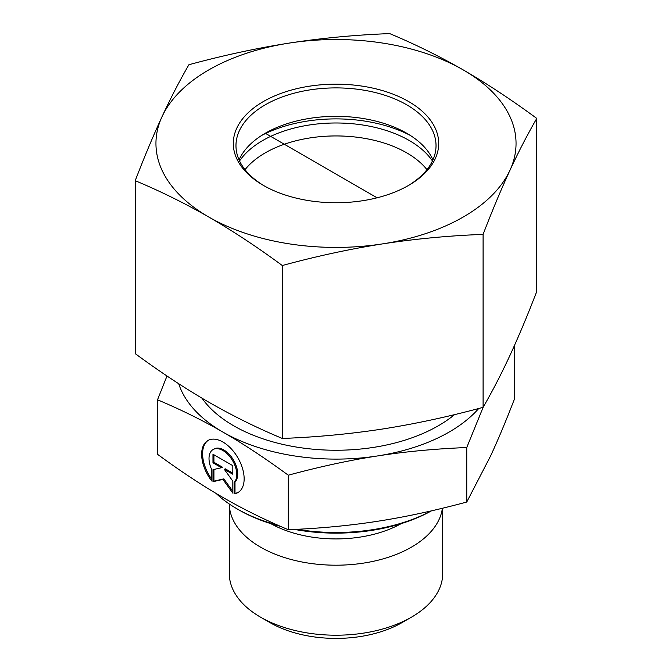 <?xml version="1.0" encoding="UTF-8"?>
<svg xmlns="http://www.w3.org/2000/svg" width="672" height="672" viewBox="0 0 672 672"><rect width="100%" height="100%" fill="white"/><g stroke="black" fill="none" stroke-linecap="round" stroke-linejoin="round"><path stroke-width="1.01" d="M234.058 493.861L234.058 482.521A19.631 11.34 -120 0 0 231.966 459.64A19.631 11.34 -120 0 0 213.074 449.551A19.631 11.34 -120 0 0 211.739 469.652L211.739 480.984A30.038 17.354 60 0 1 207.866 440.538A30.038 17.354 60 0 1 237.922 457.867A30.038 17.354 60 0 1 237.93 492.559A30.038 17.354 60 0 1 234.058 493.861L234.998 493.315A30.038 17.354 -120 0 0 238.392 492.274M208.345 440.278A30.038 17.354 -120 0 0 211.739 479.186M213.074 449.551L214.015 449.005A19.631 11.34 60 0 1 232.907 459.094A19.631 11.34 60 0 1 234.998 481.975L234.998 493.315M234.058 482.521L234.998 481.975M213.923 454.768L213.923 462.269L222.424 467.166L221.474 467.712L212.974 462.815L212.974 454.23L232.814 465.671L232.814 474.256L224.314 469.35L232.814 481.118L232.814 493.139L222.894 479.405L212.974 481.698L212.974 469.678L221.474 467.712M212.974 462.815L213.923 462.269M213.923 469.459L213.923 481.16L223.843 478.859L232.814 491.291M212.974 481.698L213.923 481.16M222.894 479.405L223.843 478.859M224.314 469.35L225.263 468.804L232.814 473.164M442.697 508.192L442.697 573.611A106.697 61.597 180 0 1 411.449 617.165A106.697 61.597 180 0 1 260.551 617.165A106.697 61.597 180 0 1 229.303 573.611L229.303 504.008A106.697 61.597 180 0 0 332.312 565.16A106.697 61.597 180 0 0 442.386 508.259M260.551 617.165L269.984 622.616A93.358 53.903 0 0 0 402.016 622.616L411.449 617.165M288.271 529.704L288.271 475.196C264.886 458.06 243.088 443.688 222.894 432.079L222.835 432.046C202.658 420.378 180.886 409.626 157.525 399.798L157.525 454.306C180.608 471.24 202.398 485.612 222.894 497.423C243.398 509.25 265.188 520.01 288.271 529.704C319.788 528.444 349.532 525.63 377.513 521.279C405.493 516.953 435.238 510.535 466.754 502.026L490.619 455.91C498.095 439.757 506.05 420.773 514.475 398.95L514.475 345.45M466.754 502.026L466.754 447.527C434.826 448.82 405.082 451.634 377.513 455.944C349.944 460.177 320.2 466.595 288.271 475.196M483.202 407.148L466.754 447.527M277.805 525.185A140.036 80.85 180 0 1 236.972 508.813L238.862 509.905A137.374 79.313 0 0 0 280.535 526.378M294.479 529.427A137.374 79.313 0 0 0 431.491 510.838M431.315 510.88A140.036 80.85 180 0 1 297.016 529.301M236.972 508.813A140.036 80.85 180 0 1 216.149 493.466M157.525 399.798L166.992 375.992M222.894 432.079A160.045 92.4 0 0 0 377.513 455.944A160.045 92.4 0 0 0 478.75 408.484M178.693 383.72A160.045 92.4 0 0 0 222.835 432.046M239.551 160.961A103.606 59.816 180 0 1 336 122.984A103.606 59.816 180 0 1 432.449 160.961M426.964 169.663A100.027 57.75 0 0 0 336 135.937A100.027 57.75 0 0 0 245.036 169.663M261.685 135.433A110.695 63.907 180 0 1 374.438 122.867A110.695 63.907 180 0 1 410.315 135.433M264.34 185.934A100.027 57.75 180 0 1 235.973 145.648A100.027 57.75 180 0 1 336 87.898A100.027 57.75 180 0 1 436.027 145.648A100.027 57.75 180 0 1 407.66 185.934M263.424 185.413A102.698 59.287 0 0 0 408.618 185.388A102.698 59.287 0 0 0 408.618 101.539A102.698 59.287 0 0 0 263.382 101.539A102.698 59.287 0 0 0 263.382 185.388A102.698 59.287 0 0 0 263.424 185.413M239.056 159.869A100.027 57.75 180 0 1 265.272 133.249A100.027 57.75 180 0 1 406.686 133.232A100.027 57.75 180 0 1 406.728 133.249A100.027 57.75 180 0 1 432.944 159.869M289.296 43.075A180.054 103.95 0 0 0 162.061 116.617A180.054 103.95 0 0 0 208.757 217.014A180.054 103.95 0 0 0 382.704 243.86A180.054 103.95 0 0 0 509.939 170.31A180.054 103.95 0 0 0 463.243 69.922A180.054 103.95 0 0 0 289.296 43.075C322.022 38.06 355.488 34.902 389.693 33.6C414.75 44.05 439.27 56.154 463.243 69.922C487.217 83.807 511.728 99.977 536.785 118.423C527.646 134.182 518.692 151.477 509.939 170.31C501.194 189.277 492.24 210.63 483.092 234.385C448.888 235.687 415.43 238.846 382.704 243.86C349.978 248.993 316.512 256.217 282.307 265.524C257.25 247.069 232.73 230.899 208.757 217.014C184.783 203.246 160.272 191.142 135.215 180.692C144.354 156.937 153.308 135.584 162.061 116.617C170.806 97.784 179.76 80.489 188.908 64.73C223.112 55.432 256.57 48.208 289.296 43.075M135.215 180.692L135.215 353.632C160.272 372.086 184.783 388.248 208.757 402.142C232.73 415.901 257.25 428.005 282.307 438.455C316.512 437.153 349.978 433.994 382.704 428.988C415.43 423.847 448.888 416.632 483.092 407.324C492.24 391.574 501.194 374.279 509.939 355.438C518.692 336.479 527.646 315.118 536.785 291.362L536.785 118.423M282.307 438.455L282.307 265.524M483.092 407.324L483.092 234.385M265.272 133.249L377.084 197.803M270.799 523.631A93.5 53.987 0 0 0 401.201 523.631M201.928 398.143A144.707 83.546 0 0 0 233.68 425.779A144.707 83.546 0 0 0 454.549 414.616"/></g></svg>
